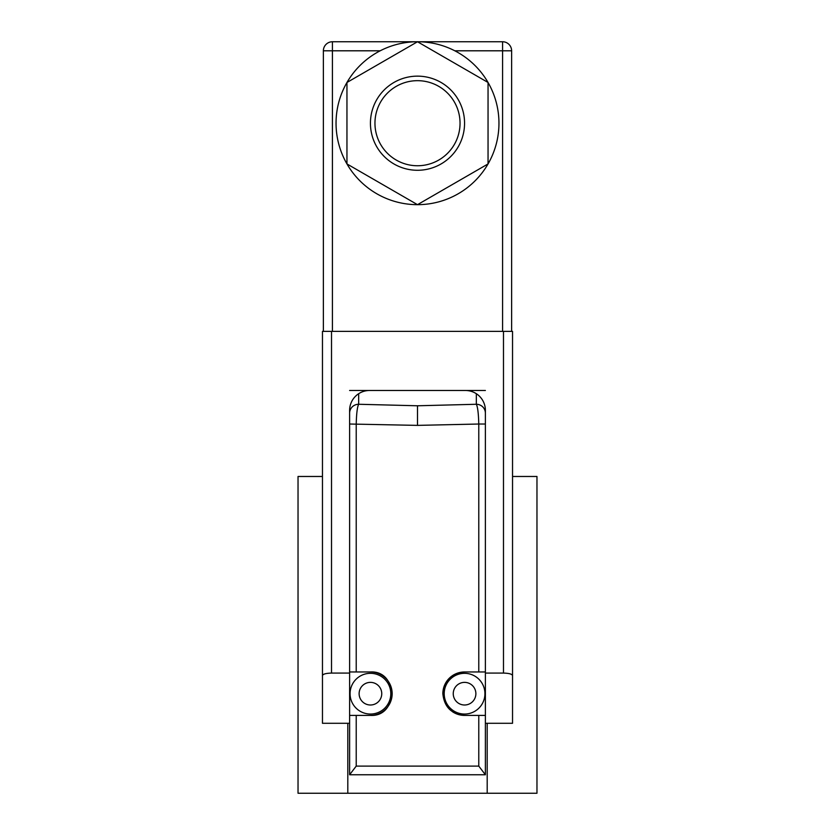 <?xml version="1.0" encoding="UTF-8"?>
<svg xmlns="http://www.w3.org/2000/svg" width="835" height="835" viewBox="0 0 835 835"><rect width="100%" height="100%" fill="white"/><g stroke="black" fill="none" stroke-linecap="round" stroke-linejoin="round"><path stroke-width="1.25" d="M512.533 476.472L536.968 476.472L536.968 793.25L298.032 793.25L298.032 476.472L322.467 476.472M347.809 723.287L347.809 793.25M349.614 390.488L369.529 390.488A19.915 19.915 0 0 0 349.614 410.392L349.614 774.755L356.221 766.102L478.779 766.102L485.385 774.755L349.614 774.755M369.529 390.488L485.385 390.488M487.191 723.287L487.191 793.25M350.074 693.687A20.364 20.364 0 0 1 370.437 673.323A20.364 20.364 0 0 1 390.801 693.687A20.364 20.364 0 0 1 370.437 714.05A20.364 20.364 0 0 1 350.074 693.687A20.364 20.364 0 0 0 370.437 714.05A20.364 20.364 0 0 0 390.801 693.687M444.199 693.687A20.364 20.364 0 0 1 464.563 673.323A20.364 20.364 0 0 1 484.926 693.687A20.364 20.364 0 0 1 464.563 714.05A20.364 20.364 0 0 1 444.199 693.687A20.364 20.364 0 0 0 464.563 714.05A20.364 20.364 0 0 0 484.926 693.687M478.779 766.102L478.779 715.407L464.563 715.407C451.464 714.207 444.22 706.963 442.842 693.687A21.72 21.72 0 0 1 464.563 671.966L478.779 671.966L478.779 424.023L417.5 425.38L349.614 424.023M442.842 693.687C444.21 680.421 451.453 673.177 464.563 671.966M358.664 393.702L358.664 404.265L417.5 405.779L476.336 404.265A9.049 8.914 -0 0 1 485.385 413.179M485.385 424.023L478.779 424.023C478.497 413.408 477.683 406.812 476.336 404.265L476.336 393.702M464.563 715.407A21.72 21.72 0 0 1 452.591 711.806M485.385 723.287L512.533 723.287L512.533 675.515C511.959 674.043 508.943 673.24 503.484 673.083L485.385 673.083L485.385 774.755M349.614 715.407L370.437 715.407A21.72 21.72 0 0 0 392.158 693.687A21.72 21.72 0 0 0 370.437 671.966L349.614 671.966M370.437 715.407C398.358 716.983 398.431 670.432 370.437 671.966M478.779 715.407L485.385 715.407M349.614 413.179A9.049 8.914 180 0 1 358.664 404.265C357.317 406.812 356.503 413.398 356.221 424.023L356.221 671.966M485.385 671.966L478.779 671.966M464.563 123.204A47.063 47.063 0 0 1 417.5 170.277A47.063 47.063 0 0 1 370.437 123.204A47.063 47.063 0 0 1 417.5 76.142A47.063 47.063 0 0 1 464.563 123.204M374.957 123.204A42.543 42.543 0 0 0 417.5 165.748A42.543 42.543 0 0 0 460.043 123.204A42.543 42.543 0 0 0 417.5 80.671A42.543 42.543 0 0 0 374.957 123.204M498.954 123.204A81.454 81.454 0 0 0 417.5 41.75A81.454 81.454 0 0 0 336.046 123.204A81.454 81.454 0 0 0 417.5 204.669A81.454 81.454 0 0 0 498.954 123.204M332.424 41.75L332.424 50.799L323.375 50.799A9.049 9.049 0 0 1 332.424 41.75L502.576 41.75A9.049 9.049 0 0 1 511.625 50.799L511.625 331.38M323.375 50.799L323.375 331.38M331.516 673.083C326.057 673.24 323.041 674.043 322.467 675.515L322.467 331.38L331.516 331.38L331.516 673.083L349.614 673.083M503.484 673.083L503.484 331.38L331.516 331.38M503.484 331.38L512.533 331.38L512.533 675.515M465.471 390.488A19.915 19.915 0 0 1 485.385 410.392L485.385 673.083M322.467 675.515L322.467 723.287L349.614 723.287M488.047 82.477L417.5 41.75L346.953 82.477L346.953 163.931L417.5 204.669L488.047 163.931L488.047 82.477M381.752 693.687A11.314 11.314 0 0 0 370.437 682.372A11.314 11.314 0 0 0 359.123 693.687A11.314 11.314 0 0 0 370.437 705.001A11.314 11.314 0 0 0 381.752 693.687M475.877 693.687A11.314 11.314 0 0 0 464.563 682.372A11.314 11.314 0 0 0 453.248 693.687A11.314 11.314 0 0 0 464.563 705.001A11.314 11.314 0 0 0 475.877 693.687M417.5 405.779L417.5 425.38M356.221 715.407L356.221 766.102M380.186 50.799L332.424 50.799L332.424 331.38M511.625 50.799L502.576 50.799L502.576 331.38M502.576 41.75L502.576 50.799L454.814 50.799"/></g></svg>
